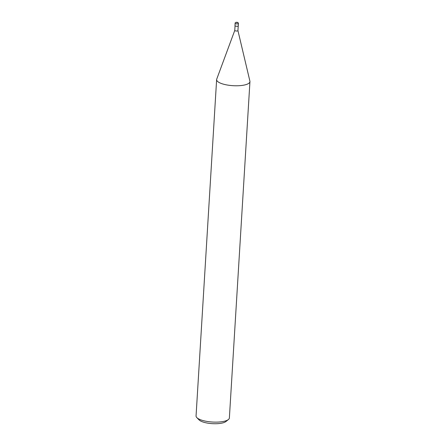 <?xml version="1.0" encoding="UTF-8"?>
<svg xmlns="http://www.w3.org/2000/svg" width="446" height="446" viewBox="0 0 446 446"><rect width="100%" height="100%" fill="white"/><g stroke="black" fill="none" stroke-linecap="round" stroke-linejoin="round"><path stroke-width="0.67" d="M234.774 30.389A1.583 0.479 3.5 0 0 234.769 30.434A1.583 0.479 3.5 0 0 236.832 31.019A1.583 0.479 3.5 0 0 237.93 30.629A1.583 0.479 3.5 0 0 237.93 30.584M234.769 30.412L216.728 79.137A16.692 5.073 3.5 0 0 238.387 85.738A16.692 5.073 3.5 0 0 249.944 81.635A16.692 5.073 3.5 0 0 249.894 81.133M216.739 79.104A16.692 5.073 3.5 0 0 216.628 79.6L196.056 415.945A16.692 5.073 3.5 0 0 196.825 417.618A16.692 5.073 3.5 0 0 217.815 422.089A16.692 5.073 3.5 0 0 228.402 419.547A16.692 5.073 3.5 0 0 229.372 417.986L249.944 81.635M216.628 79.6A16.692 5.073 3.5 0 0 238.387 85.738A16.692 5.073 3.5 0 0 249.905 81.166L237.935 30.607M196.825 417.618L199.067 419.898A14.188 4.315 3.5 0 0 216.907 423.7A14.188 4.315 3.5 0 0 225.905 421.542L228.402 419.547M235.12 23.287L234.975 25.667A1.667 0.507 3.5 0 0 237.149 26.281A1.667 0.507 3.5 0 0 238.303 25.874L238.454 23.493C238.365 22.646 237.712 22.244 236.497 22.3C235.549 22.389 235.087 22.718 235.12 23.287L235.12 23.287A1.667 0.507 3.5 0 0 237.294 23.9A1.667 0.507 3.5 0 0 238.454 23.493M237.088 22.852L236.581 22.339L237.088 22.852M235.048 25.829L234.769 30.434M238.214 26.024L237.93 30.629"/></g></svg>
